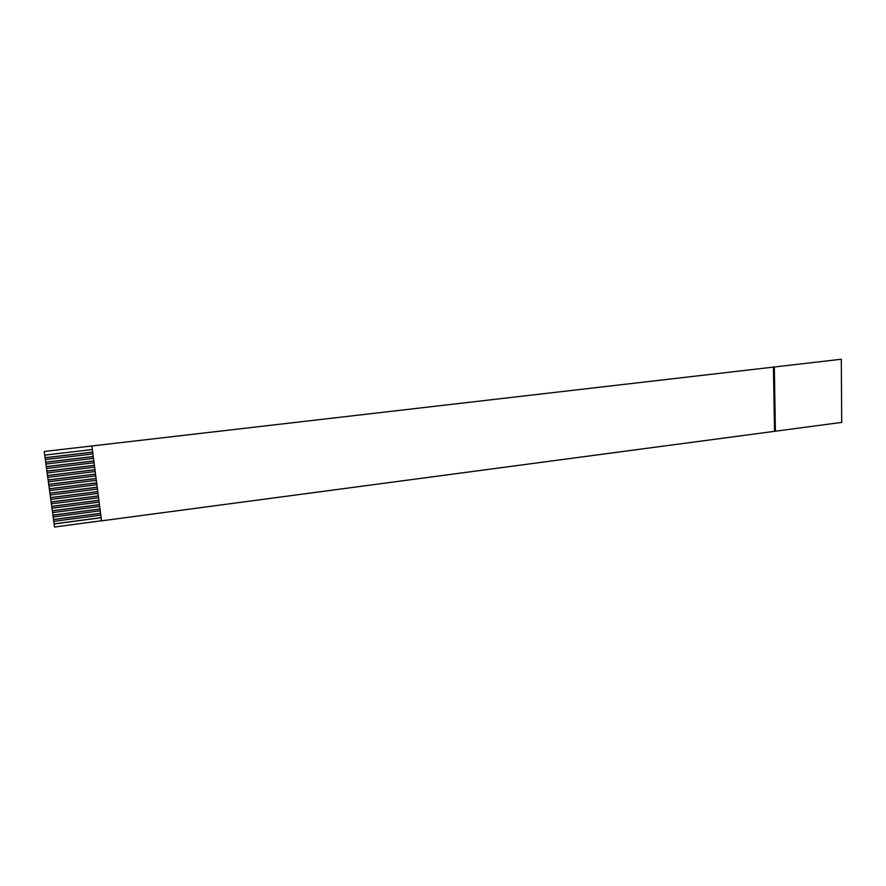 <?xml version="1.0" encoding="UTF-8"?>
<svg xmlns="http://www.w3.org/2000/svg" width="886" height="886" viewBox="0 0 886 886"><rect width="100%" height="100%" fill="white"/><g stroke="black" fill="none" stroke-linecap="round" stroke-linejoin="round"><path stroke-width="1.33" d="M841.312 359.24L44.389 451.461L841.312 359.24L841.7 422.389L101.525 520.846L91.978 446.5M101.513 520.758L54.533 527.026L54.112 523.98L101.126 517.734M100.794 515.131L53.758 521.356L54.112 523.98M53.758 521.356L53.514 519.606L100.572 513.404M100.229 510.801L53.16 516.981L53.514 519.606M53.16 516.981L52.916 515.231L100.007 509.073M52.584 512.606L52.916 515.231M99.675 506.471L52.562 512.606L52.329 510.857L99.453 504.732M51.986 508.221L52.329 510.857M99.121 502.129L51.964 508.221L51.731 506.471L98.9 500.391M98.556 497.777L51.366 503.835L51.731 506.471M51.366 503.835L51.122 502.074L98.335 496.038M98.003 493.424L50.768 499.438L51.122 502.074M50.768 499.438L50.524 497.677L97.781 491.675M97.438 489.061L50.17 495.03L50.524 497.677M50.17 495.03L49.926 493.269L97.216 487.311M49.594 490.622L49.926 493.269M96.884 484.686L49.572 490.622L49.328 488.862L96.652 482.948M48.985 486.204L49.328 488.862M96.319 480.312L48.963 486.215L48.719 484.443L96.098 478.562M48.387 481.785L48.719 484.443M95.754 475.937L48.365 481.785L48.121 480.013L95.533 474.187M47.778 477.355L48.121 480.013M95.19 471.551L47.755 477.355L47.512 475.583L94.968 469.79M94.625 467.155L47.157 472.925L47.512 475.583M47.157 472.925L46.914 471.153L94.403 465.394M94.06 462.758L46.548 468.484L46.914 471.153M46.548 468.484L46.305 466.7L93.838 460.997M93.495 458.35L45.939 464.031L46.305 466.7M45.939 464.031L45.695 462.248L93.274 456.589M92.93 453.942L45.33 459.579L45.695 462.248M45.33 459.579L45.086 457.796L92.698 452.17M92.365 449.523L44.721 455.116L45.086 457.796M44.721 455.116L44.3 451.993M773.423 366.87L774.519 430.961M774.32 367.07L775.416 431.249M54.124 523.87L101.104 517.623M53.525 519.506L100.55 513.304M52.927 515.131L99.996 508.974M52.329 510.757L99.442 504.632M51.731 506.371L98.878 500.291M51.133 501.974L98.324 495.938M50.535 497.578L97.759 491.586M49.937 493.17L97.205 487.222M49.339 488.762L96.64 482.848M48.73 484.343L96.076 478.473M48.132 479.924L95.522 474.099M47.523 475.494L94.957 469.702M46.925 471.053L94.392 465.316M46.316 466.612L93.827 460.908M45.707 462.171L93.263 456.5M45.108 457.708L92.698 452.093"/></g></svg>

